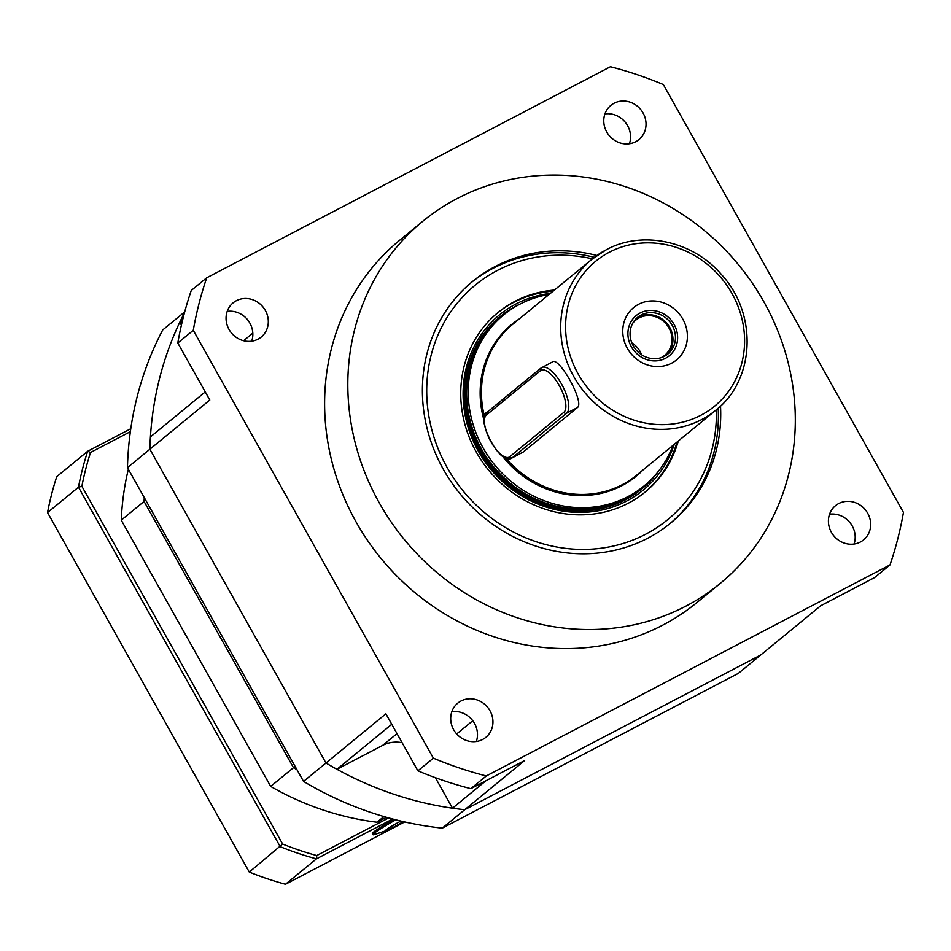 <?xml version="1.0" encoding="UTF-8"?>
<svg xmlns="http://www.w3.org/2000/svg" width="951" height="951" viewBox="0 0 951 951"><rect width="100%" height="100%" fill="white"/><g stroke="black" fill="none" stroke-linecap="round" stroke-linejoin="round"><path stroke-width="1.43" d="M860.346 542.022A22.135 20.435 50.6 0 0 863.579 539.883A22.135 20.435 50.6 0 0 866.599 511.495A22.135 20.435 50.6 0 0 838.734 503.531A22.135 20.435 50.6 0 0 835.501 505.67A22.135 20.435 50.6 0 0 832.482 534.058A22.135 20.435 50.6 0 0 860.346 542.022M854.046 544.043A22.135 20.435 50.6 0 0 849.861 522.515A22.135 20.435 50.6 0 0 829.569 514.218M635.708 141.723A22.135 20.435 50.6 0 0 638.941 139.583A22.135 20.435 50.6 0 0 641.961 111.196A22.135 20.435 50.6 0 0 614.096 103.231A22.135 20.435 50.6 0 0 610.863 105.371A22.135 20.435 50.6 0 0 607.844 133.758A22.135 20.435 50.6 0 0 635.708 141.723M629.407 143.732A22.135 20.435 50.6 0 0 625.223 122.203A22.135 20.435 50.6 0 0 604.931 113.906M257.983 339.174A22.135 20.435 50.6 0 0 261.228 337.034A22.135 20.435 50.6 0 0 264.235 308.647A22.135 20.435 50.6 0 0 236.383 300.682A22.135 20.435 50.6 0 0 233.138 302.822A22.135 20.435 50.6 0 0 230.13 331.21A22.135 20.435 50.6 0 0 257.983 339.174M251.694 341.195A22.135 20.435 50.6 0 0 247.51 319.667A22.135 20.435 50.6 0 0 227.206 311.369M451.844 711.669A22.135 20.435 -129.4 0 1 472.148 719.966A22.135 20.435 -129.4 0 1 476.332 741.495M482.621 739.486A22.135 20.435 50.6 0 0 485.866 737.334A22.135 20.435 50.6 0 0 488.873 708.959A22.135 20.435 50.6 0 0 461.021 700.982A22.135 20.435 50.6 0 0 457.776 703.134A22.135 20.435 50.6 0 0 454.768 731.509A22.135 20.435 50.6 0 0 482.621 739.486M720.513 406.065A156.214 144.219 -129.4 0 1 670.669 523.05A156.214 144.219 -129.4 0 1 647.809 538.183A156.214 144.219 -129.4 0 1 451.178 481.931A156.214 144.219 -129.4 0 1 472.445 281.567A156.214 144.219 -129.4 0 1 495.316 266.446A156.214 144.219 -129.4 0 1 596.907 255.486M422.898 221.191L399.693 240.234A234.315 216.329 50.6 0 0 367.787 540.786A234.315 216.329 50.6 0 0 662.728 625.152A234.315 216.329 50.6 0 0 697.035 602.47L720.228 583.427A234.315 216.329 50.6 0 0 752.134 282.875A234.315 216.329 50.6 0 0 457.193 198.509A234.315 216.329 50.6 0 0 422.898 221.191A234.315 216.329 50.6 0 0 390.992 521.742A234.315 216.329 50.6 0 0 685.933 606.108A234.315 216.329 50.6 0 0 720.228 583.427M402.107 742.695A32.548 30.04 50.6 0 0 382.706 745.37L336.939 769.288A338.461 312.475 -129.4 0 1 325.967 762.999L303.535 781.413A338.461 312.475 -129.4 0 0 442.286 828.131L738.356 673.367L760.776 654.954L464.706 809.729L760.776 654.954L820.713 605.751L874.54 577.614L890.005 564.918A377.511 348.518 50.6 0 0 903.45 512.411L663.346 84.556A377.511 348.518 50.6 0 0 610.435 66.736L206.724 277.787A377.511 348.518 50.6 0 0 193.279 330.294L433.371 758.149A377.511 348.518 50.6 0 0 486.282 775.968L890.005 564.918M206.724 277.787L191.258 290.483A377.511 348.518 50.6 0 0 177.801 342.99L209.814 400.026L149.878 449.229A338.461 312.475 -129.4 0 1 150.424 436.925L205.261 391.907M442.286 828.131L464.706 809.729A338.461 312.475 50.6 0 1 325.967 762.999L149.878 449.229L325.967 762.999L385.892 713.809L417.905 770.845A377.511 348.518 50.6 0 0 470.816 788.664L524.643 760.527L464.706 809.729A338.461 312.475 -129.4 0 1 452.51 808.207L485.949 780.747M470.816 788.664L486.282 775.968M417.905 770.845L433.371 758.149M177.801 342.99L193.279 330.294M452.51 808.207L435.38 777.692M336.939 769.288L391.776 724.282M181.415 325.123L179.798 322.234L182.651 319.893M179.798 322.234A338.461 312.475 -129.4 0 1 184.446 312.867A338.461 312.475 50.6 0 0 149.878 449.229L127.458 467.642A338.461 312.475 -129.4 0 1 162.716 329.949L184.708 311.892M669.504 524.001A156.214 144.219 50.6 0 0 718.207 408.181M592.473 258.838A151.708 140.059 50.6 0 0 451.166 311.191A151.708 140.059 50.6 0 0 447.065 467.393A151.708 140.059 50.6 0 0 611.885 546.385A151.708 140.059 50.6 0 0 716.365 409.762M554.409 290.079A116.07 107.154 50.6 0 0 497.92 312.594A116.07 107.154 50.6 0 0 476.308 452.105A116.07 107.154 50.6 0 0 645.206 492.024A116.07 107.154 50.6 0 0 678.301 441.014M553.09 291.161A116.07 107.154 50.6 0 0 497.266 313.141M550.379 293.384A113.3 104.598 50.6 0 0 478.305 451.143A113.3 104.598 50.6 0 0 583.427 512.351A113.3 104.598 50.6 0 0 674.271 444.319M644.54 492.559A116.07 107.154 50.6 0 0 676.981 442.096M520.399 303.892A111.54 102.981 50.6 0 0 479.352 450.715A111.54 102.981 50.6 0 0 658.116 471.672M517.748 305.319A113.371 104.658 50.6 0 0 516.298 305.925M512.827 308.112A112.836 104.17 50.6 0 0 510.152 309.455M650.674 480.647A112.836 104.17 50.6 0 0 652.505 478.27M655.322 475.298A113.371 104.658 50.6 0 0 656.214 474.002M594.387 257.341A156.214 144.219 50.6 0 0 471.292 282.53M636.469 318.359A23.775 21.944 -129.4 0 1 638.656 317.04A23.775 21.944 -129.4 0 1 668.077 324.873A23.775 21.944 -129.4 0 1 666.556 355.008M641.164 314.983A23.775 21.944 -129.4 0 1 671.085 323.542A23.775 21.944 -129.4 0 1 667.852 354.034A23.775 21.944 -129.4 0 1 664.369 356.328A23.775 21.944 -129.4 0 1 634.448 347.769A23.775 21.944 -129.4 0 1 637.681 317.277A23.775 21.944 -129.4 0 1 641.164 314.983M631.809 342.824A22.776 21.029 -129.4 0 1 641.652 354.818M632.688 323.328A22.776 21.029 -129.4 0 1 635.803 320.107A22.776 21.029 -129.4 0 1 639.143 317.896A22.776 21.029 -129.4 0 1 667.816 326.098A22.776 21.029 -129.4 0 1 664.713 355.317A22.776 21.029 -129.4 0 1 661.385 357.528A22.776 21.029 -129.4 0 1 660.945 357.742M638.561 304.308A33.844 31.252 -129.4 0 1 682.866 319.227A33.844 31.252 -129.4 0 1 671.608 363.187A33.844 31.252 -129.4 0 1 627.303 348.268A33.844 31.252 -129.4 0 1 638.561 304.308M640.059 313.01A26.034 24.037 -129.4 0 1 674.128 324.481A26.034 24.037 -129.4 0 1 665.474 358.301A26.034 24.037 -129.4 0 1 631.393 346.83A26.034 24.037 -129.4 0 1 640.059 313.01M523.288 451.998L512.482 457.645A26.034 9.819 62.4 0 1 511.828 458.073L523.288 451.998L577.423 407.563C585.02 402.439 558.047 354.343 552.008 362.272M505.873 458.025A97.632 90.131 50.6 0 0 622.311 484.689A97.632 90.131 50.6 0 0 636.599 475.238L715.865 410.166A97.632 90.131 -129.4 0 1 701.576 419.617A97.632 90.131 -129.4 0 1 578.683 384.466A97.632 90.131 -129.4 0 1 591.974 259.243L512.708 324.303A97.632 90.131 50.6 0 0 484.451 416.431M549.096 294.441A110.649 102.149 50.6 0 0 519.876 304.165A110.649 102.149 50.6 0 0 503.673 314.876L502.128 316.148A110.649 102.149 50.6 0 0 487.067 458.073A110.649 102.149 50.6 0 0 626.34 497.92A110.649 102.149 50.6 0 0 642.543 487.197L644.089 485.937A110.649 102.149 50.6 0 0 672.987 445.365M503.673 314.876A110.649 102.149 50.6 0 0 488.612 456.801A110.649 102.149 50.6 0 0 627.886 496.648A110.649 102.149 50.6 0 0 644.089 485.937M515.941 306.341A111.172 102.637 50.6 0 0 480.73 450.726A111.172 102.637 50.6 0 0 625.829 499.002A111.172 102.637 50.6 0 0 654.847 475.571M127.458 467.642L303.535 781.413M295.095 766.375L293.49 767.683L144.077 501.439A279.879 258.387 -129.4 0 1 144.267 497.599A279.879 258.387 50.6 0 0 144.077 501.439L145.681 500.119M270.678 786.418L121.264 520.161L144.077 501.439L293.49 767.683A279.879 258.387 50.6 0 0 296.926 769.632A279.879 258.387 -129.4 0 1 293.49 767.683L270.678 786.418A279.879 258.387 -129.4 0 0 377.024 822.223L386.439 817.301M392.668 819.013L316.421 858.872L316.731 855.543A309.824 286.025 -129.4 0 1 282.637 844.06L249.281 872.067A312.427 288.438 -129.4 0 0 285.49 884.264L404.686 821.949M285.49 884.264L316.421 858.872A312.427 288.438 -129.4 0 1 280.212 846.675L78.481 487.197A312.427 288.438 -129.4 0 1 87.682 451.261L56.751 476.653A312.427 288.438 -129.4 0 0 47.55 512.589L78.481 487.197L81.881 486.306A309.824 286.025 -129.4 0 1 90.535 452.474L87.682 451.261L130.774 428.735M81.881 486.306L282.637 844.06M316.731 855.543L388.686 817.931M130.358 431.659L90.535 452.474M47.55 512.589L249.281 872.067M400.918 821.082A12.755 0.927 150.7 0 0 400.074 821.509A12.755 0.927 150.7 0 0 387.616 828.785A12.755 0.927 150.7 0 0 386.879 830.437A12.755 0.927 150.7 0 0 392.501 827.727A12.755 0.927 150.7 0 0 403.188 821.605M395.794 819.821A25.249 1.831 150.7 0 0 372.994 834.716A25.249 1.831 150.7 0 0 374.04 834.693L386.879 830.437M393.964 819.358A25.249 1.831 150.7 0 0 372.364 833.587L372.994 834.716M121.264 520.161A279.879 258.387 -129.4 0 1 128.349 469.223M383.919 816.576L377.024 822.223M456.682 733.946L472.766 720.751M382.706 745.37L397.019 733.613M243.563 340.72L252.811 333.135M494.045 322.722A110.696 102.197 50.6 0 0 490.312 325.943M630.632 496.886A110.696 102.197 50.6 0 0 634.519 493.854M715.865 410.166C754.951 379.913 757.781 314.436 722.035 275.196C693.517 241.138 642.71 229.845 606.369 249.721L591.974 259.243A97.632 90.131 -129.4 0 1 606.274 249.792M609.341 252.229A93.733 86.529 50.6 0 0 578.16 373.957A93.733 86.529 50.6 0 0 700.828 415.278A93.733 86.529 50.6 0 0 732.008 293.538A93.733 86.529 50.6 0 0 609.341 252.229M643.031 469.96A98.155 90.618 -129.4 0 1 621.788 485.771A98.155 90.618 -129.4 0 1 502.235 455.898M481.777 400.561A97.109 89.656 50.6 0 0 484.416 416.538M505.635 457.93A97.109 89.656 50.6 0 0 555.788 490.716M467.072 402.535A110.126 101.674 50.6 0 0 550.974 504.755M484 420.164A98.155 90.618 -129.4 0 1 519.139 319.025M552.638 361.844L540.893 368.12A2.08 1.926 50.6 0 1 541.202 367.918A26.034 9.819 62.4 0 1 541.844 367.49A26.034 9.819 62.4 0 1 561.637 384.216A26.034 9.819 62.4 0 1 566.618 413.209L512.482 457.645A2.08 1.926 50.6 0 1 509.748 456.73L563.884 412.294A23.953 9.034 -117.6 0 0 559.307 385.619A23.953 9.034 -117.6 0 0 540.501 370.628L486.365 415.064A23.953 9.034 -117.6 0 0 490.942 441.728A23.953 9.034 -117.6 0 0 509.748 456.73M563.884 412.294A2.08 1.926 50.6 0 0 566.618 413.209L577.423 407.563M487.067 412.354A2.08 1.926 50.6 0 0 486.365 415.064M511.828 458.073C499.465 466.846 475.108 416.348 486.757 412.556L540.893 368.12A2.08 1.926 50.6 0 0 540.501 370.628M630.18 497.159L634.091 494.14M489.955 326.336L493.688 323.09"/></g></svg>
